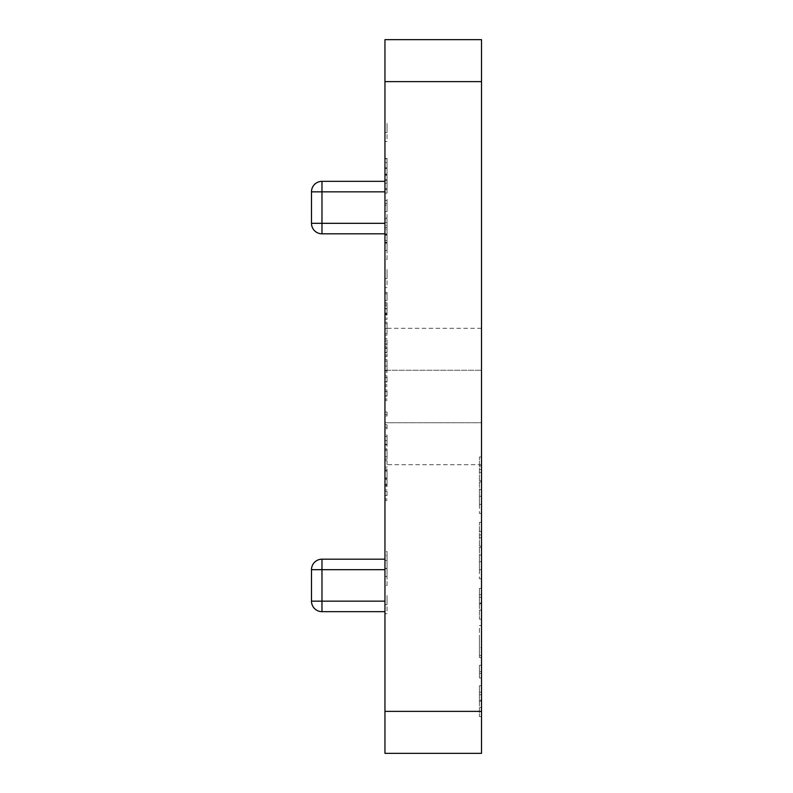 <?xml version="1.0" encoding="UTF-8"?>
<svg xmlns="http://www.w3.org/2000/svg" width="793" height="793" viewBox="0 0 793 793"><rect width="100%" height="100%" fill="white"/><g stroke="black" fill="none" stroke-linecap="round" stroke-linejoin="round"><path stroke-width="0.59" stroke-dasharray="3.96 2.97" d="M384.952 477.981L384.952 469.02L384.952 477.981L387.053 477.981L387.053 485.465L384.952 485.465M384.952 448.937L384.952 459.197L384.952 448.937L387.053 448.937L384.952 448.937M384.952 424.8L384.952 428.864L384.952 424.8L387.053 424.8L387.053 425.782L384.952 425.782M384.952 389.987L384.952 400.663L384.952 389.987L387.053 389.987L384.952 389.987M387.053 365.999L387.053 359.655L387.053 370.975L384.952 370.975L384.952 372.472L384.952 359.655L384.952 370.975L384.952 366.069L384.952 370.975L387.053 370.975L387.053 372.472L384.952 372.472L387.053 372.472L387.053 370.975L384.952 370.975L387.053 370.975L387.053 365.999L384.952 365.999M387.053 328.619L387.053 322.265L387.053 333.595L384.952 333.595L384.952 335.082L384.952 322.265L384.952 333.595L384.952 323.762L384.952 333.595L387.053 333.595L387.053 335.082L384.952 335.082L387.053 335.082L387.053 333.595L384.952 333.595L387.053 333.595L387.053 328.619L384.952 328.619M384.952 308.556L384.952 315.009L384.952 304.115L384.952 308.556L387.053 308.556L387.053 313.037L384.952 313.037M384.952 594.453L384.952 613.683L384.952 594.453L387.053 594.453L387.053 599.805L384.952 599.805M384.952 268.401L384.952 287.621L384.952 268.401L387.053 268.401L387.053 273.754L384.952 273.754M384.952 200.47L384.952 217.768L384.952 200.47L387.053 200.47L384.952 200.47M384.952 122.291L384.952 141.511L384.952 122.291L387.053 122.291L387.053 127.643L384.952 127.643M384.952 223.319L384.952 191.837L384.952 233.816L384.952 223.319L321.978 223.319L321.978 191.837L384.952 191.837L384.952 181.339L384.952 191.837M384.952 199.003L384.952 211.681L384.952 199.003L387.053 199.003L387.053 205.278L384.952 205.278M481.51 328.282L384.952 328.282L384.952 464.718L481.51 464.718L481.51 422.738L384.952 422.738L481.51 422.738L481.51 39.65L384.952 39.65L384.952 81.629L481.51 81.629M384.952 711.371L384.952 753.35L481.51 753.35L481.51 711.371L384.952 711.371L384.952 464.718M384.952 328.282L384.952 81.629M387.053 179.258L387.053 158.491L384.952 158.491L384.952 193.096L384.952 158.491L387.053 158.491L387.053 179.258L384.952 179.258M384.952 222.496L384.952 249.498L384.952 218.729L384.952 222.496L387.053 222.496L387.053 235.194L384.952 235.194M384.952 601.163L384.952 569.681L384.952 611.661L384.952 601.163L321.978 601.163L321.978 569.681L384.952 569.681L384.952 559.184L384.952 569.681M384.952 162.585L384.952 189.577L384.952 158.818L384.952 162.585L387.053 162.585L387.053 175.273L384.952 175.273M384.952 229.564L384.952 259.43L384.952 225.46L384.952 229.564L387.053 229.564L387.053 242.291L384.952 242.291M384.952 555.625L384.952 585.482L384.952 551.522L384.952 555.625L387.053 555.625L387.053 568.353L384.952 568.353M384.952 292.359L384.952 300.478L384.952 292.359L387.053 292.359L384.952 292.359M384.952 317.785L384.952 319.282L384.952 317.785L387.053 317.785L384.952 317.785M384.952 338.502L384.952 356.662L384.952 338.502L387.053 338.502L384.952 338.502M384.952 375.882L384.952 386.568L384.952 375.882L387.053 375.882L384.952 375.882M384.952 411.983L384.952 416.047L384.952 411.983L387.053 411.983L387.053 412.965L384.952 412.965M387.053 435.06L387.053 440.63L384.952 440.63L384.952 435.06L384.952 446.38L384.952 440.63L387.053 440.63L387.053 435.06L384.952 435.06M384.952 460.693L384.952 467.097L384.952 460.693L387.053 460.693L384.952 460.693M384.952 489.955L384.952 500.641L384.952 489.955L387.053 489.955L384.952 489.955M387.053 495.377L387.053 489.955L387.053 491.452L384.952 491.452L387.053 491.521L387.053 495.377L384.952 495.377M481.51 637.106L481.51 657.575L481.51 625.538L481.51 655.533L481.51 637.106L479.418 637.106L479.418 657.575L481.51 657.575L479.418 657.575L479.418 625.538L481.51 625.538L479.418 625.538L479.418 647.584L481.51 647.584M481.51 673.435L481.51 665.268L481.51 673.435L479.418 673.435L479.418 677.946L481.51 677.946M481.51 716.535L481.51 685.776L481.51 716.535L479.418 716.535L479.418 712.768L481.51 712.768M481.51 711.371L481.51 464.718M481.51 619.125L481.51 588.366L481.51 619.125L479.418 619.125L479.418 615.358L481.51 615.358M479.418 558.133L479.418 522.359L479.418 578.751L479.418 569.78L481.51 569.78L481.51 578.751L481.51 522.359L481.51 569.78L479.418 569.78L481.51 569.78L479.418 569.78L479.418 558.133L481.51 558.133M479.418 492.77L479.418 456.996L479.418 513.388L479.418 504.417L481.51 504.417L481.51 513.388L481.51 456.996L481.51 504.417L479.418 504.417L481.51 504.417L479.418 504.417L479.418 492.77L481.51 492.77M384.952 370.262L481.51 370.262L384.952 370.262M479.418 712.768L479.418 700.07L481.51 700.07M479.418 700.07L479.418 692.13L481.51 692.13M479.418 692.13L479.418 700.843L481.51 700.843M479.418 700.843L479.418 685.776L481.51 685.776M479.418 685.776L479.418 701.071L481.51 701.071M479.418 701.071L479.418 716.535M479.418 701.24L479.418 694.747L479.418 707.564L479.418 701.24L481.51 701.27L481.51 694.747L481.51 707.564L481.51 701.24L479.418 701.24M479.418 694.747L481.51 694.747M479.418 707.564L481.51 707.564M479.418 677.946L479.418 671.671L481.51 671.671M479.418 671.671L479.418 665.268L481.51 665.268M479.418 665.268L479.418 673.435M479.418 647.584L479.418 655.533L481.51 655.533M479.418 655.533L479.418 637.106M479.418 615.358L479.418 602.66L481.51 602.66M479.418 602.66L479.418 594.72L481.51 594.72M479.418 594.72L479.418 603.433L481.51 603.433M479.418 603.433L479.418 588.366L481.51 588.366M479.418 588.366L479.418 603.661L481.51 603.661M479.418 603.661L479.418 619.125M479.418 603.84L479.418 597.337L479.418 610.154L479.418 603.84L481.51 603.84L481.51 597.337L481.51 603.84M479.418 597.337L481.51 597.337M479.418 603.87L481.51 603.87M479.418 610.154L481.51 610.154M479.418 578.751L481.51 578.751L479.418 578.751M479.418 547.378L481.51 547.378M479.418 534.928L481.51 534.928M479.418 522.359L481.51 522.359M479.418 531.33L481.51 531.33L479.418 531.33M479.418 537.803L481.51 537.803M479.418 546.07L481.51 546.07L479.418 546.07M479.418 555.041L481.51 555.041L479.418 555.041M479.418 561.652L481.51 561.652M479.418 569.78L481.51 569.78L479.418 569.78M479.418 513.388L481.51 513.388L479.418 513.388M479.418 482.015L481.51 482.015M479.418 469.555L481.51 469.555M479.418 456.996L481.51 456.996M479.418 465.967L481.51 465.967L479.418 465.967M479.418 472.43L481.51 472.43M479.418 480.707L481.51 480.707L479.418 480.707M479.418 489.678L481.51 489.678L479.418 489.678M479.418 496.289L481.51 496.289M479.418 504.417L481.51 504.417L479.418 504.417M387.053 188.615L384.952 188.615L387.053 188.615L387.053 193.096L384.952 193.096L387.053 193.096L387.053 188.615L384.952 188.615L387.053 188.615M387.053 179.644L384.952 179.644L384.952 168.582L384.952 179.644L387.053 179.644L387.053 168.582L387.053 179.644L384.952 179.644L387.053 179.644M387.053 168.582L384.952 168.582M387.053 205.278L387.053 211.681L384.952 211.681M387.053 211.681L387.053 203.514L384.952 203.514M387.053 203.514L387.053 199.003M387.053 235.194L387.053 243.134L384.952 243.134M387.053 243.134L387.053 234.421L384.952 234.421L384.952 250.459L384.952 234.431L387.053 234.431L387.053 249.498L384.952 249.498M387.053 249.498L387.053 234.193L384.952 234.193M387.053 234.193L387.053 218.729L384.952 218.729M387.053 218.729L387.053 222.496M387.053 234.024L387.053 240.527L387.053 227.71L387.053 234.024L384.952 234.024L384.952 240.527L384.952 234.024M387.053 240.527L384.952 240.527M387.053 233.994L384.952 233.994M387.053 227.71L384.952 227.71M384.952 181.339L321.978 181.339L321.978 191.837L311.49 191.837L311.49 223.319A10.497 10.497 0 0 0 321.978 233.816L384.952 233.816M384.952 559.184L321.978 559.184L321.978 569.681L311.49 569.681L311.49 601.163A10.497 10.497 0 0 0 321.978 611.661L384.952 611.661M311.49 191.837A10.497 10.497 0 0 1 321.978 181.339A10.497 10.497 0 0 0 311.49 191.837M311.49 569.681A10.497 10.497 0 0 1 321.978 559.184A10.497 10.497 0 0 0 311.49 569.681M387.053 127.643L387.053 141.511L384.952 141.511L387.053 141.511L387.053 132.54L384.952 132.54L387.053 132.54L387.053 122.291M387.053 175.273L387.053 183.213L384.952 183.213M387.053 183.213L387.053 174.51L384.952 174.51M387.053 174.51L387.053 189.577L384.952 189.577M387.053 189.577L387.053 174.272L384.952 174.272M387.053 174.272L387.053 158.818L384.952 158.818M387.053 158.818L387.053 162.585M387.053 174.103L387.053 180.606L387.053 167.789L387.053 174.103L384.952 174.103L384.952 180.606L384.952 174.103M387.053 180.606L384.952 180.606M387.053 174.073L384.952 174.073M387.053 167.789L384.952 167.789M387.053 200.47L387.053 217.768L384.952 217.768L387.053 217.768L387.053 200.47M387.053 242.291L387.053 259.43L384.952 259.43M387.053 259.43L387.053 242.559L384.952 242.559M387.053 242.559L387.053 225.46L384.952 225.46M387.053 225.46L387.053 229.564M387.053 247.991L387.053 242.519L387.053 247.991L384.952 247.991M387.053 234.431L387.053 242.519L387.053 234.431M387.053 250.459L384.952 250.459M387.053 242.519L384.952 242.519L387.053 242.519M387.053 273.754L387.053 287.621L384.952 287.621L387.053 287.621L387.053 278.65L384.952 278.65L387.053 278.65L387.053 268.401M387.053 568.353L387.053 585.482L384.952 585.482M387.053 585.482L387.053 568.611L384.952 568.611M387.053 568.611L387.053 551.522L384.952 551.522M387.053 551.522L387.053 555.625M387.053 574.043L387.053 568.571L387.053 574.043L384.952 574.043L384.952 576.511L384.952 568.571L384.952 574.043M387.053 560.492L387.053 568.571L387.053 560.492L384.952 560.492L384.952 568.571L384.952 560.492M387.053 576.511L384.952 576.511M387.053 568.571L384.952 568.571L387.053 568.571M387.053 599.805L387.053 613.683L384.952 613.683L387.053 613.683L387.053 604.702L384.952 604.702L387.053 604.702L387.053 594.453M387.053 292.359L387.053 300.478L384.952 300.478L387.053 300.478L387.053 293.856L384.952 293.856L387.053 293.856L387.053 300.478L384.952 300.478L387.053 300.478L387.053 293.856L384.952 293.856L387.053 293.856L387.053 292.359M387.053 313.037L387.053 314.365L384.952 314.365M387.053 314.365L387.053 308.745L384.952 308.745M387.053 308.745L387.053 302.619L384.952 302.619M387.053 302.619L387.053 304.016L384.952 304.016M387.053 304.016L387.053 308.774L384.952 308.774M387.053 308.774L387.053 313.681L384.952 313.681M387.053 313.681L387.053 315.009L384.952 315.009M387.053 315.009L387.053 304.115L384.952 304.115M387.053 304.115L387.053 308.556M387.053 304.274L387.053 313.513L387.053 304.274L384.952 304.274L384.952 313.513L384.952 304.274M387.053 313.513L384.952 313.513M387.053 305.721L384.952 305.721M387.053 308.854L384.952 308.854M387.053 317.785L387.053 319.282L384.952 319.282L387.053 319.282L387.053 317.785M387.053 322.265L384.952 322.265M387.053 328.669L384.952 328.669L387.053 328.669L387.053 333.595L387.053 328.669M387.053 333.595L384.952 333.595M387.053 328.689L384.952 328.689M387.053 323.762L384.952 323.762M387.053 341.684L387.053 356.662L387.053 338.502L387.053 339.999L384.952 339.999L387.053 339.999L387.053 341.684L384.952 341.684M387.053 344.202L384.952 344.202M387.053 348.077L384.952 348.077M387.053 352.538L384.952 352.538M387.053 356.662L384.952 356.662M387.053 355.165L384.952 355.165L387.053 355.165M387.053 352.28L384.952 352.28M387.053 348.335L384.952 348.335M387.053 346.838L384.952 346.838L387.053 346.838M387.053 343.934L384.952 343.934M387.053 339.999L384.952 339.999M387.053 359.655L384.952 359.655M387.053 366.049L384.952 366.049L384.952 361.152L384.952 366.049L387.053 366.069L387.053 370.975L387.053 361.152L387.053 366.049L384.952 366.049M387.053 370.975L384.952 370.975M387.053 361.152L384.952 361.152M387.053 382.018L387.053 375.882L387.053 377.379L384.952 377.379L387.053 377.379L387.053 382.018L384.952 382.018M387.053 386.568L384.952 386.568M387.053 385.071L384.952 385.071L387.053 385.071M387.053 384.892L384.952 384.892M387.053 381.75L384.952 381.75M387.053 377.617L384.952 377.617M387.053 377.379L384.952 377.379M387.053 396.113L387.053 389.987L387.053 391.484L384.952 391.484L387.053 391.484L387.053 396.113L384.952 396.113M387.053 400.663L384.952 400.663M387.053 399.166L384.952 399.166L387.053 399.166M387.053 398.998L384.952 398.998M387.053 395.856L384.952 395.856M387.053 391.712L384.952 391.712M387.053 391.484L384.952 391.484M387.053 412.965L387.053 416.047L384.952 416.047L387.053 416.047L387.053 414.551L384.952 414.551L387.053 414.551L387.053 411.983M387.053 425.782L387.053 428.864L384.952 428.864L387.053 428.864L387.053 427.368L384.952 427.368L387.053 427.368L387.053 424.8M387.053 446.38L387.053 440.63L387.053 446.38L384.952 446.38M387.053 444.883L387.053 440.68L387.053 444.883L384.952 444.883L384.952 436.556L384.952 444.883M387.053 436.556L387.053 440.68L387.053 436.556L384.952 436.556M387.053 440.68L384.952 440.68L387.053 440.68M387.053 444.249L384.952 444.249M387.053 459.197L387.053 448.937L387.053 459.197L384.952 459.197M387.053 450.434L384.952 450.434M387.053 449.145L384.952 449.145M387.053 456.669L384.952 456.669M387.053 460.693L387.053 467.097L384.952 467.097L387.053 467.097L387.053 460.693M387.053 485.465L387.053 484.186L384.952 484.186M387.053 484.186L387.053 477.931L384.952 477.931M387.053 477.931L387.053 470.517L384.952 470.517M387.053 470.517L387.053 478.417L384.952 478.417M387.053 478.417L387.053 485.038L384.952 485.038M387.053 485.038L387.053 479.487L384.952 479.487L387.053 479.487L387.053 486.535L384.952 486.535M387.053 486.535L387.053 478.288L384.952 478.288M387.053 478.288L387.053 471.062L384.952 471.062M387.053 471.062L387.053 469.02L384.952 469.02M387.053 469.02L387.053 477.981M387.053 491.452L384.952 491.452L387.053 491.452M387.053 498.966L384.952 498.966M387.053 499.144L384.952 499.144M387.053 500.641L384.952 500.641L387.053 500.641M387.053 495.456L384.952 495.456M311.49 223.319L321.978 223.319L321.978 233.816M311.49 601.163L321.978 601.163L321.978 611.661"/><path stroke-width="1.19" d="M384.952 753.35L384.952 711.371L481.51 711.371L481.51 753.35L384.952 753.35M384.952 81.629L384.952 39.65L481.51 39.65L481.51 81.629L384.952 81.629L384.952 711.371M481.51 81.629L481.51 711.371M384.952 191.837L321.978 191.837L321.978 181.339L384.952 181.339M384.952 233.816L321.978 233.816A10.497 10.497 0 0 1 311.49 223.319L311.49 191.837A10.497 10.497 0 0 1 321.978 181.339A10.497 10.497 0 0 0 311.49 191.837L321.978 191.837L321.978 223.319L384.952 223.319M384.952 569.681L321.978 569.681L321.978 559.184L384.952 559.184M384.952 611.661L321.978 611.661A10.497 10.497 0 0 1 311.49 601.163L311.49 569.681A10.497 10.497 0 0 1 321.978 559.184A10.497 10.497 0 0 0 311.49 569.681L321.978 569.681L321.978 601.163L384.952 601.163M321.978 233.816L321.978 223.319L311.49 223.319M321.978 611.661L321.978 601.163L311.49 601.163"/></g></svg>
